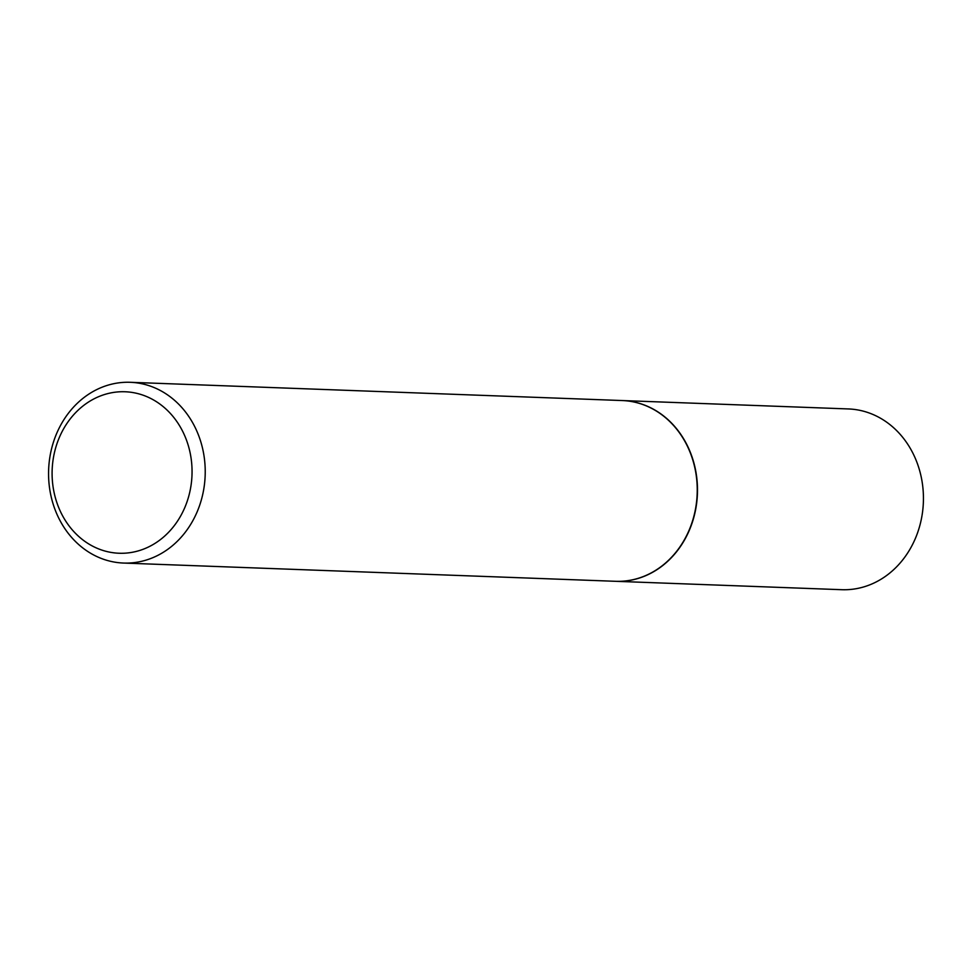 <?xml version="1.0" encoding="UTF-8"?>
<svg xmlns="http://www.w3.org/2000/svg" width="972" height="972" viewBox="0 0 972 972"><rect width="100%" height="100%" fill="white"/><g stroke="black" fill="none" stroke-linecap="round" stroke-linejoin="round"><path stroke-width="1.46" d="M615.689 581.317A90.445 78.319 -87.9 0 0 615.811 581.317L841.752 589.7A90.445 78.319 -87.9 0 0 915.187 538.877A90.445 78.319 -87.9 0 0 848.459 408.945L622.505 400.561A90.445 78.319 -87.9 0 0 622.384 400.561M615.811 581.317A90.445 78.319 -87.9 0 0 689.233 530.493A90.445 78.319 -87.9 0 0 622.505 400.561M123.541 563.055L615.568 581.305A90.445 78.319 -87.9 0 0 688.99 530.481A90.445 78.319 -87.9 0 0 622.274 400.549L130.248 382.3A90.445 78.319 -87.9 0 0 56.813 433.123A90.445 78.319 -87.9 0 0 123.541 563.055A90.445 78.319 -87.9 0 0 196.976 512.232A90.445 78.319 -87.9 0 0 130.248 382.3M184.68 507.834A80.797 69.972 -87.9 0 0 153.357 399.857A80.797 69.972 -87.9 0 0 59.474 437.169A80.797 69.972 -87.9 0 0 90.785 545.146A80.797 69.972 -87.9 0 0 184.68 507.834"/></g></svg>
